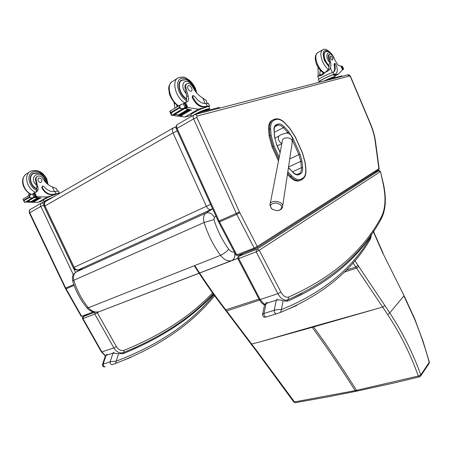 <?xml version="1.0" encoding="UTF-8"?>
<svg xmlns="http://www.w3.org/2000/svg" width="452" height="452" viewBox="0 0 452 452"><rect width="100%" height="100%" fill="white"/><g stroke="black" fill="none" stroke-linecap="round" stroke-linejoin="round"><path stroke-width="0.68" d="M357.577 390.974L356.543 390.336L418.286 376.03L419.631 376.798M354.814 260.601L389.777 312.891C402.749 332.678 413.077 353.351 420.761 374.9L418.286 376.03C410.727 354.628 400.506 334.118 387.624 314.513L352.955 262.77M373.917 309.575L313.603 326.937L313.304 326.513L382.658 307.094L384.805 305.462M429.321 361.973L429.219 362.346C425.259 347.769 420.371 333.339 414.557 319.061L403.885 295.919L389.777 312.891L387.624 314.513M356.176 391.268L355.136 390.624L294.495 401.93L295.427 402.664M255.956 350.52L293.794 402.003L294.495 401.93L256.595 350.566L225.96 310.027C215.197 296.196 204.801 281.364 194.767 265.544M311.92 326.909L258.55 342.305L313.603 326.937C328.463 347.322 342.774 368.453 356.543 390.336L355.136 390.624C341.379 368.781 327.073 347.684 312.219 327.333L311.92 326.909L313.304 326.513M115.034 305.62L98.915 311.807C95.112 312.694 91.609 311.343 88.411 307.761L86.88 307.806C80.433 299.913 75.71 291.015 72.704 281.099L73.817 280.285C72.902 276.522 73.71 273.742 76.252 271.94L75.721 272.268C73.744 274.483 71.862 274.398 72.67 280.986M99.011 311.767L232.051 260.454C234.718 258.725 235.464 255.883 234.3 251.917C232.373 252.414 230.509 251.51 228.701 249.199C226.514 251.809 223.791 253.849 220.519 255.323L88.411 307.761C81.784 299.67 76.919 290.512 73.817 280.285L204.106 222.525L213.949 219.593L214.401 217.259C212.028 213.508 209.225 212.124 205.993 213.107C203.569 214.977 202.942 218.113 204.106 222.525C207.892 234.565 213.361 245.498 220.519 255.323C223.955 259.691 227.531 261.499 231.254 260.748L237.752 258.42M279.183 157.392L273.923 145.764L271.991 146.685L278.483 161.025M274.42 120.068L273.494 119.644C270.55 120.887 269.211 124.051 269.488 129.119L268.595 129.583L269.104 135.962L271.143 135.459L270.629 129.074C270.364 124.26 271.629 121.26 274.42 120.068L275.839 119.554C278.754 118.701 281.901 120.04 285.285 123.588L289.636 128.323L295.269 137.018L302.388 152.878L305.1 162.748L305.716 169.059C306.083 173.828 304.97 176.964 302.371 178.461L301.038 179.128C298.269 180.331 295.167 179.224 291.726 175.817L287.822 171.743M287.432 174.348L290.037 177.06L291.726 175.817M268.595 129.583C268.318 124.611 269.607 121.469 272.466 120.159M299.851 180.523L299.088 180.828C296.297 181.557 293.28 180.303 290.037 177.06M271.991 146.685L269.104 135.962M83.36 267.618L76.252 271.94L205.993 213.107L212.643 208.835L78.603 269.765C76.286 270.432 74.529 269.742 73.326 267.697L74.134 267.307C75.286 269.352 76.778 270.172 78.603 269.765L211.011 209.53C209.214 209.841 207.666 208.767 206.378 206.315L210.626 204.389M48.889 199.575L45.951 200.807L46.115 201.174C44.482 202.112 44.098 203.688 44.968 205.914L44.245 206.513L73.32 267.691M78.789 269.697L83.174 267.731M177.269 130.905L173.014 132.928C171.997 130.278 172.274 128.504 173.856 127.605L174.037 127.543M175.981 127.227L174.319 127.402M212.621 208.79L211.581 209.253L212.446 208.4M280.172 209.897L276.884 210.705L272.387 209.338C269.07 205.756 270.239 203.615 275.906 202.92C281.698 204.44 283.116 206.767 280.161 209.903L278.703 210.451M379.171 168.805L378.883 168.698L378.505 169.879M255.194 248.747L237.797 255.516L236.78 254.849L235.933 255.024L218.723 222.164M257.273 246.47L254.216 248.046L236.78 254.849L219.525 221.892L236.752 214.384L254.216 248.046L255.233 248.736L257.143 247.769L257.273 246.47L239.441 211.982L196.835 117.452L197.083 116.079L349.616 75.97L350.413 76.733L370.307 123.814C372.759 129.662 374.38 135.419 375.16 141.08L378.883 168.698L257.273 246.47M237.797 255.516L257.143 247.769M347.577 74.93L349.616 75.97M238.464 256.431L243.221 253.408M238.475 256.42C237.605 257.397 237.402 258.165 237.876 258.73L238.729 258.572L238.797 256.222M256.335 249.504L256.188 251.854L277.884 293.676L260.166 299.529L238.729 258.572L256.188 251.854L259.233 250.25L257.103 249.125L238.893 256.267M380.533 171.777L383.076 183.416C386.177 197.79 385.488 209.174 381.019 217.57C362.786 251.284 332.028 277.765 288.755 297.015C285.884 297.834 283.257 296.179 280.873 292.048L259.233 250.25L380.268 171.687L378.51 170.884L257.103 249.125M286.907 300.117L287.709 301.145L287.252 300.021M370.889 234.899L370.815 235.882L371.284 234.345M370.617 238.628L370.476 237.136L370.233 237.616C351.933 269.025 322.316 293.02 281.381 309.62L280.602 312.372L276.443 313.801L280.602 312.372C322.061 295.309 352.001 270.861 370.414 239.035L370.171 239.43M262.601 314.196L264.55 305.032L266.087 303.507L276.291 300.201C278.731 299.653 281.003 299.885 283.105 300.896L281.381 309.62C279.517 309.349 277.138 309.563 274.245 310.264C274.2 312.4 274.935 313.581 276.443 313.801L266.166 316.982L276.488 313.79M277.189 299.088L276.291 300.201L274.245 310.264L263.974 313.485L262.539 314.49C262.697 316.756 263.906 317.587 266.16 316.982C264.646 316.767 263.917 315.603 263.974 313.485L266.087 303.507L266.996 302.399M65.704 288.986L81.303 316.473L93.18 311.925M82.546 318.671C82.253 317.722 82.479 317.033 83.219 316.615L87.451 314.151M82.546 318.677L82.976 318.598L83.36 316.53M94.875 312.225L94.773 314.055L113.876 347.938L101.87 351.905L82.976 318.598L94.773 314.055L97.321 312.722L96.965 312.213M122.712 352.775L123.323 353.588L123.051 352.684M213.96 294.84C191.168 322.937 158.573 345.046 116.175 361.171L115.678 363.402L112.158 364.594L115.678 363.402C158.663 346.904 191.637 324.344 214.598 295.721M102.559 364.255L105.288 356.086L106.09 355.351L113.006 353.108L118.599 353.684L116.175 361.171L110.164 361.747C109.966 363.555 110.627 364.504 112.152 364.6L112.203 364.583M114.011 352.108L113.006 353.108L110.164 361.747L102.508 364.402C102.576 366.402 103.48 367.182 105.203 366.747L105.209 366.747C103.677 366.657 103.022 365.713 103.225 363.922L106.09 355.351L107.096 354.357M206.044 100.434L202.728 97.954C198.79 95.762 195.518 92.202 192.919 87.287C191.168 84.315 189.258 83.072 187.19 83.552C186.009 84.14 185.563 85.417 185.857 87.377L184.998 87.908C184.704 85.948 185.145 84.677 186.331 84.083L186.665 83.88M208.547 103.632L206.067 103.548C202.106 103.83 198.275 101.417 194.563 96.321L193.117 95.547L192.891 97.174C196.366 103.875 200.451 107.005 205.14 106.565L209.519 105.847L208.909 106.954M191.541 116.339L190.987 115.09C189.224 114.509 201.315 108.333 206.739 107.067L198.49 109.152L186.252 107.35M184.902 108.147L185.529 108.627L191.688 110.051M182.167 109.169L172.658 114.797L173.054 115.034L186.015 107.067L186.546 107.118L184.371 108.407L191.738 110.169M184.732 108.508L175.167 114.164L178.32 115.068M179.037 115.232L179.461 115.322M180.167 115.458L180.58 115.531M181.292 115.639L181.975 115.729M171.89 115.294L172.692 115.316L174.805 114.068L178.393 115.215M178.879 115.328L179.534 115.463M180.015 115.554L180.653 115.661M181.133 115.735L182.026 115.848M175.653 114.463L173.913 115.492L174.274 115.678L184.941 117.023L191.128 115.418M198.49 109.152L184.941 117.023M187.8 109.457L188.247 109.825L187.8 109.457L178.308 115.04L178.862 115.17M188.942 109.723L189.377 110.062L188.942 109.723L179.45 115.294L179.992 115.401M190.06 109.943L190.484 110.26L190.06 109.943L180.568 115.503L181.099 115.588M185.857 87.377L188.055 95.767C189.089 98.909 188.693 100.988 186.868 101.999L185.399 102.44L184.597 103.491M185.167 102.593L183.23 103.966M183.574 108.367L180.676 108.7L179.41 108.073L171.353 112.87L171.54 115.497L172.675 114.825M169.822 111.61L170.314 111.633L171.353 112.87M179.41 108.073L179.534 106.118L181.28 104.406L184.919 103.305L186.716 106.7L186.546 107.118M205.14 106.565L204.44 106.966L208.705 106.491M204.44 106.966C199.744 107.412 195.665 104.288 192.196 97.592L192.422 95.965L192.97 95.638M186.088 102.248L186.749 96.558L184.998 87.908M203.507 111.378L203.151 111.469M208.592 110.068L203.485 111.316M208.649 110.051L208.621 110.034C207.993 109.808 206.106 110.305 202.954 111.52M208.412 109.548L208.327 109.361C205.886 109.407 201.648 111.017 195.614 114.186L195.032 114.531M183.043 108.683L183.376 108.83L183.45 108.446M182.563 109.407L182.602 108.943M174.116 102.689L174.924 108.209M176.738 107.124L176.93 105.356M173.913 115.492L173.709 114.768M208.728 110.034L209.694 108.734L207.564 108.938C203.479 110.118 199.185 111.949 194.676 114.429L192.868 115.571M219.237 107.452L200.552 112.141L196.027 114.271M180.252 81.196L180.868 81.077M184.088 79.778L181.749 80.106C176.026 82.015 179.529 95.558 186.755 99.327M179.873 81.699L181.032 80.976M188.004 88.846C188.942 90.62 190.021 91.383 191.236 91.135C193.462 90.366 190.512 84.744 188.416 85.773C187.552 86.281 187.416 87.309 188.004 88.846M325.372 72.297L328.779 68.941L329.084 64.664L329.745 62.5L328.638 58.59L329.418 58.161C330.836 62.11 331.186 65.399 330.463 68.02C329.819 69.653 328.186 71.049 325.57 72.201L321.779 75.382L317.773 76.247L318.208 74.693L317.999 67.365M318.829 75.823L324.818 72.569M320.236 70.196L319.587 75.026L320.033 75.168M320.112 81.744L319.259 81.789C317.892 81.405 330.039 75.303 333.955 74.416L335.463 74.021C337.695 72.636 337.859 69.41 335.96 64.342L334.887 63.376L334.717 64.269C335.712 68.642 335.181 71.359 333.113 72.427L333.955 74.416M319.208 81.676L318.428 79.84C317.106 79.456 328.491 73.653 332.785 72.535L333.113 72.427M342.593 69.619L338.554 73.97L333.525 75.241L333.322 74.755L335.214 74.1M334.859 75.947L338.554 73.97M342.221 66.263L341.814 66.501L343.057 69.071L342.492 69.376L343.04 69.077M343.057 69.071L343.514 68.828L343.447 69.399L342.526 69.89M334.825 63.41L334.254 63.721L334.084 64.613C334.988 68.461 334.655 71.071 333.073 72.444M320.236 82.032L319.988 81.445C318.75 81.1 329.768 75.563 333.322 74.755M335.311 74.1L334.582 74.439M334.327 77.778L330.858 78.676M334.31 77.733L330.734 78.71M334.084 77.23L334.045 77.145C332.582 77.224 329.485 78.462 324.745 80.863M329.418 58.161C328.734 56.088 328.847 54.782 329.757 54.246C330.711 54.003 331.745 54.698 332.858 56.33L336.288 62.348C337.514 64.726 338.808 65.935 340.17 65.975L341.051 65.969M322.316 81.49L324.129 80.818M334.559 75.252L333.525 75.241M334.231 77.58L335.141 76.625C333.418 76.716 329.757 78.179 324.163 81.01M341.898 75.885L330.322 78.812L327.197 80.224M329.158 66.156L325.033 60.331C323.321 55.76 323.457 52.844 325.44 51.596L326.61 51.471M328.638 58.59C327.954 56.523 328.073 55.217 328.983 54.681L329.542 54.364M332.689 57.845L330.615 55.986C329.971 57.896 330.627 59.297 332.582 60.178L332.689 57.845M56.347 188.529L52.325 186.891C48.505 185.433 45.454 182.732 43.172 178.783C41.612 176.421 39.782 175.562 37.674 176.212C36.448 176.856 35.923 178.003 36.087 179.653L35.51 180.015C35.341 178.359 35.872 177.212 37.098 176.574L37.126 176.551M58.427 191.032L55.054 191.501C51.036 192.173 47.336 190.524 43.957 186.54L42.561 186.038L42.222 187.456C45.256 192.84 49.149 195.089 53.907 194.202L59.291 192.902L58.715 193.665M44.149 201.615L43.505 200.219C42.386 199.886 50.726 195.857 55.749 194.315L47.296 196.993L35.352 196.648M34.448 197.179L41.177 198.089M31.719 198.304L25.352 202.078L25.73 202.236L34.883 196.575L35.409 196.563L33.956 197.422L41.205 198.157M34.312 197.473L27.894 201.27L30.951 201.722M31.668 201.79L32.6 201.841M32.787 201.869L33.691 201.891M33.889 201.908L34.64 201.914M28.047 201.298L30.985 201.795M31.567 201.852L32.109 201.891M32.68 201.931L33.211 201.954M33.781 201.971L34.668 201.976M28.408 201.445L27.239 202.134L27.617 202.236L38.154 202.304L43.652 200.547M47.296 196.993L38.154 202.304M37.33 197.953L37.748 198.219L37.33 197.953L30.945 201.705L31.493 201.761M38.448 198.061L38.861 198.304L38.448 198.061L32.064 201.807M39.55 198.129L39.957 198.355L39.55 198.129L33.166 201.869M36.087 179.653L37.725 186.625C38.55 189.213 38.019 191.043 36.126 192.106L34.634 192.642L33.94 193.524M33.459 193.36L33.019 193.998M32.708 197.75L30.318 198.032L29.312 197.496L23.922 200.711L24.713 202.485M30.386 194.772L22.967 199.219L23.922 200.711M29.312 197.496L29.346 195.942L30.759 194.546L33.358 193.874M53.907 194.202L58.574 193.354M53.432 194.473C48.675 195.366 44.782 193.117 41.754 187.738L42.403 186.128M35.787 192.241C36.821 191.168 37.115 189.738 36.669 187.959L36.849 187.156L35.51 180.015M27.894 201.27L26.03 202.061M52.912 197.258L46.59 200.174L45.324 201.168M32.623 197.795L33.047 197.547M32.098 198.468L32.171 198.066M35.409 196.563L35.606 196.185L34.442 193.676L33.346 193.88M28.736 195.761L28.956 193.213M29.956 195.027L30.227 194.01M27.239 202.134L26.934 201.626M53.692 196.806L45.635 200.479L44.29 201.761M45.951 200.807L43.319 202.326M32.199 174.048L33.132 173.737M37.256 172.8L33.442 173.246C27.725 175.495 30.064 186.416 36.866 189.094M31.527 174.743L32.606 174.11M38.121 180.687C38.945 182.111 39.974 182.648 41.211 182.297C42.618 179.845 41.799 178.41 38.748 177.992L37.906 179.065L38.121 180.687M293.823 402.043L295.365 402.675L326.751 397.076L356.114 391.279L394.991 382.759L419.524 376.821M382.94 253.38L404.02 295.608L382.686 252.86L373.262 231.52M357.995 265.29L355.82 266.979L346.079 270.211M358.775 266.443L356.583 268.104L344.062 272.234M414.557 319.061L414.665 318.694M413.456 316.462L413.546 316.055M428.999 363.628L429.349 362.069L423.117 341.497L414.693 318.767L403.992 295.546M382.686 252.86L382.838 252.583L383.076 253.058M373.431 231.266L382.816 252.532M419.541 376.821L420.733 375.911L429.191 363.34L429.219 362.346L420.761 374.9L420.546 376.188M258.55 342.305L251.109 344.125L226.079 310.982M194.275 265.742C204.253 281.466 214.598 296.213 225.305 309.97L259.002 299.077M225.345 310.027L226.04 310.931L226.689 310.982L259.567 300.128M255.911 350.458L256.595 350.566M237.746 258.38L98.915 311.807L94.626 312.196C94.016 312.151 90.841 311.942 86.993 307.942M228.701 249.199C222.282 240.311 217.367 230.447 213.949 219.593M214.401 217.259L215.994 216.209M276.567 144.691L274.72 137.289L276.567 144.691L280.121 152.556M274.731 137.385L274.183 130.91L274.505 137.086M274.195 131.007L274.183 130.91C274.11 127.922 274.782 126.215 276.195 125.797L276.471 124.65C274.613 125.464 273.776 127.481 273.968 130.701M275.421 126.238L277.601 125.272L277.884 124.119L276.471 124.65M275.55 126.131L277.635 125.26C279.398 124.746 281.308 125.56 283.359 127.696L284.206 126.786C281.935 124.419 279.828 123.532 277.884 124.119M288.416 167.794L292.738 172.037M275.115 126.549L277.635 125.26L275.11 126.56M292.789 172.37C295.071 174.653 297.145 175.399 299.004 174.613L297.574 174.269C296.342 174.658 294.744 173.93 292.772 172.071L288.455 167.551M274.302 132.295L283.359 127.696L287.732 132.43L288.579 131.526L284.206 126.786M299.004 174.613L300.348 173.958L299.314 173.455L297.97 174.11M286.404 133.097L287.732 132.43L288.67 133.526M292.421 138.182L292.794 138.024L288.579 131.526M300.348 173.958C302.094 172.975 302.846 170.879 302.608 167.675L301.377 167.732C301.597 170.653 300.908 172.557 299.314 173.455L297.45 174.297M292.495 140.312L298.913 154.59L300.015 154.081L292.794 138.024M302.608 167.675L301.998 161.307L300.772 161.364L301.377 167.732L292.495 171.783M289.749 158.901L298.913 154.59L300.772 161.364L288.534 167.025M301.998 161.307L300.015 154.081M273.923 145.764L271.143 135.459M270.629 129.074L269.488 129.119L270.002 135.504L272.895 146.239L278.811 159.319M302.371 178.461L302.19 179.399L300.806 180.099M273.635 119.594L274.918 119.13L275.839 119.554M302.145 179.427L302.603 179.161M287.608 173.167L290.952 176.647C294.195 179.896 297.207 181.15 299.998 180.421L302.19 179.399C305.106 177.568 306.337 174.173 305.885 169.212L305.275 162.906L302.501 152.832L295.382 136.979L289.63 128.091L285.28 123.356C281.85 119.639 278.438 118.215 275.053 119.079M301.038 179.128L300.857 180.065L299.088 180.828M206.378 206.315L74.134 267.307L44.968 205.914L173.014 132.928L206.378 206.315M270.2 203.835L282.347 141.058C282.025 136.854 291.128 136.747 292.201 140.962L292.178 142.73M281.878 143.47L280.319 142.583C278.025 139.64 277.681 137.374 279.291 135.792C279.692 135.176 281.929 134.284 286.003 133.108C289.207 132.961 291.359 134.764 292.472 138.527L292.337 141.685L282.686 205.971C282.63 200.592 269.465 199.637 269.968 205.033L271.29 208.412M282.506 207.174L282.686 205.971C282.483 207.897 281.63 209.214 280.138 209.914M194.207 114.802L194.569 114.65L194.207 114.802C193.032 115.469 192.84 116.825 193.62 118.859L236.752 214.384L239.814 212.756M375.493 141.544L375.16 141.08M194.569 114.65C195.597 114.367 196.439 114.842 197.083 116.079M193.835 115.011L177.664 124.345C176.483 125.023 176.274 126.362 177.043 128.357L193.62 118.859L196.835 117.452M218.288 221.277L218.706 222.135L219.525 221.892L219.067 220.949L218.288 221.271L176.365 128.922L177.043 128.357L219.067 220.949L239.441 211.982M378.409 170.879L378.409 170.879C379.217 170.41 379.923 170.692 380.522 171.732L383.375 183.648M374.199 172.641L378.324 170.918M280.873 292.048L277.884 293.676C280.545 298.376 283.579 300.518 286.969 300.094L288.048 299.721C331.819 279.974 362.871 253.047 381.205 218.921L380.979 219.316M237.899 258.776L259.262 299.563L260.166 299.529L264.589 304.671M383.076 183.416L383.358 183.568C386.562 198.185 385.844 209.971 381.205 218.921L381.019 217.57M288.755 297.015L288.048 299.721L286.969 300.094M287.975 299.761L301.631 293.54M283.105 300.896L287.709 301.145C324.717 284.833 352.424 263.081 370.815 235.882L370.476 237.136M370.233 237.616L370.414 239.035L370.77 238.255L371.312 234.82M280.506 312.422L296.744 305.462M75.49 272.432L43.55 205.219L43.917 204.01M43.55 205.219L40.861 206.4C40.217 204.739 40.505 203.564 41.72 202.863L43.889 204.022M41.335 203.089L30.617 209.27C29.397 209.971 29.109 211.135 29.747 212.768L40.861 206.4L73.382 274.771M74.111 285.359L66.105 288.851L81.722 316.383M65.32 288.24L65.698 288.969L66.105 288.851L65.704 288.082L65.32 288.24L29.414 213.05L29.747 212.768L65.704 288.082L73.817 284.534M94.7 312.208L83.304 316.62M212.559 292.89C190.569 316.151 161.093 335.277 124.13 350.255C121.108 351.142 118.526 349.916 116.39 346.582L97.321 312.722L98.835 311.835M116.39 346.582L113.876 347.938C116.26 351.741 119.209 353.351 122.741 352.769L123.69 352.458C161.2 337.124 191.049 317.587 213.237 293.834M82.563 318.7L101.412 351.927L101.87 351.905L105.44 355.679M124.13 350.255L123.69 352.458L122.741 352.769M123.656 352.475L136.125 347.243M118.599 353.684L123.323 353.588C161.217 338.09 191.292 318.315 213.559 294.28M115.639 363.425L130.95 357.346M206.067 103.548L207.169 106.05M187.314 107.57L185.529 108.627M187.851 107.666L185.523 102.401M171.444 114.186L170.314 111.633M179.184 107.559L171.127 112.367M180.676 108.7L179.534 106.118M192.891 97.174L192.196 97.592M186.015 107.067L184.478 103.604M184.936 107.446L183.382 103.937M175.014 103.649L174.568 103.92M188.055 95.767L186.749 96.558M206.739 107.067L206.468 106.457M205.214 103.61L202.728 97.954M197.371 113.497L197.535 113.881M200.552 112.141L200.931 113M218.723 107.452L219.09 108.288M196.23 92.389L194.959 88.406C191.394 80.032 182.196 75.252 178.817 80.264C175.229 85.044 179.811 96.965 186.687 100.762M196.863 93.146L195.394 88.394C193.863 85.016 191.755 82.213 189.072 79.987C185.484 78.213 185.749 76.038 178.591 77.608C171.195 80.106 175.348 97.44 184.704 102.853M177.15 78.524L173.076 81.106C165.816 83.586 169.573 100.321 178.721 105.937M186.41 94.072C182.552 89.129 181.828 85.078 184.246 81.919C187.727 80.433 190.987 82.428 194.015 87.903L194.857 90.547M186.699 98.807C179.806 94.982 176.619 82.145 182.077 80.32C187.902 79.015 187.574 80.795 190.128 81.993L194.563 87.886L195.676 91.688M342.424 66.263L343.514 68.828L342.424 66.258M334.084 64.613L334.717 64.269M320.361 74.992L319.858 73.8M342.514 69.704L343.548 69.15M343.294 68.862L342.192 66.263M342.362 69.071L342.797 68.834M341.379 66.738L341.814 66.501M342.565 69.823L340.887 65.856M341.288 66.523L341.78 66.258M332.423 72.642L330.463 68.02M330.322 78.812L330.548 79.354M341.656 75.885L341.881 76.411M329.112 67.173L324.389 60.472C321.824 51.121 323.626 48.398 329.791 52.302M324.383 72.806C321.609 71.196 319.281 68.297 317.394 64.105C315.123 58.048 315.321 54.178 317.982 52.5L322.395 49.991M328.542 69.506C326.095 67.698 324.067 64.964 322.445 61.297C320.163 55.206 320.344 51.325 322.988 49.658C324.762 48.415 327.406 49.596 330.921 53.206M329.745 62.5C323.248 54.777 329.344 47.714 333.751 57.692M329.152 65.743C324.773 62.274 322.417 52.703 325.7 51.76C328.79 51.161 330.796 51.59 334.062 57.867L334.429 58.822M55.054 191.501L55.997 193.541M36.233 196.818L35.041 197.524M36.731 196.863L34.753 192.597M24.137 201.705L23.171 199.631M29.12 197.083L23.73 200.304M30.318 198.032L29.346 195.942M42.222 187.456L41.754 187.738M34.883 196.575L33.584 193.772M33.877 196.959L32.555 194.117M37.725 186.625L36.849 187.156M55.749 194.315L55.523 193.818M54.5 191.603L52.325 186.891M47.279 183.879L46.138 178.919C43.126 172.133 34.307 169.037 30.572 173.63C26.645 178.043 30.227 187.699 36.781 190.377M48.031 184.495L46.737 178.828C42.793 171.783 37.527 169.223 30.934 171.15C23.289 174.173 26.515 188.829 35.635 192.298M29.431 172.099L27.216 173.5C19.786 176.466 22.56 190.541 31.374 194.315M36.516 185.156C27.702 177.546 39.742 168.573 44.556 178.998L45.285 181.851M36.821 188.699C30.346 185.964 28.239 175.579 33.697 173.427L38.759 173.082C40.64 173.257 42.827 175.19 45.313 178.885L46.245 182.902M255.911 350.453L251.159 344.187M276.709 144.64L280.172 152.296M46.104 201.18L173.359 127.888M45.55 201.507C43.912 202.835 43.471 204.485 44.223 206.462M175.992 126.91L174.969 127.21M277.212 145.753L281.822 143.776M274.833 138.312L278.98 135.967M347.735 74.885C348.673 74.439 349.633 75.043 350.633 76.704L370.504 123.746C373.013 129.713 374.668 135.6 375.476 141.403L379.166 168.749L378.708 169.743M235.955 255.064L237.792 255.521M257.148 247.764L378.703 169.754M347.548 74.942L344.791 75.659M344.486 75.738L194.914 114.559M176.348 128.876C175.557 127.526 175.862 126.097 177.257 124.588M243.199 253.414L238.775 256.233M378.347 170.907L374.216 172.63M264.527 305.128L261.601 302.897L259.301 299.636M266.799 302.467L264.663 304.495M45.324 201.677L42.126 202.711M29.403 213.022C29.001 210.869 29.267 209.7 30.194 209.525M87.439 314.157L83.343 316.541M105.344 355.877L101.434 351.967M106.887 354.424L105.384 355.803M209.519 105.847L208.434 103.378M183.54 103.548L185.247 102.531M169.935 111.78L171.528 115.373M169.76 111.305L180.828 104.672M184.529 107.706L185.263 107.271M208.327 109.361L208.621 110.034M182.67 109.248L183.376 108.83M179.885 115.627L189.377 110.062M178.755 115.401L188.247 109.825M180.992 115.814L190.484 110.26M184.478 108.401L186.653 107.113M172.8 115.311L174.879 114.079M173.596 114.842L173.771 115.237M209.694 108.734L208.609 106.271M207.315 103.322L205.824 99.943M219.553 108.164L219.214 107.406M181.749 80.106L180.67 80.784M171.421 82.213C169.415 84.541 168.511 86.761 168.715 88.869L169.443 94.208C171.359 99.129 174.28 103.141 178.201 106.248M335.463 74.021L334.83 74.36M334.045 77.145L334.271 77.676M341.023 65.907L342.61 69.659M341.808 66.207L341.277 66.495M335.141 76.625L334.52 75.151M318.976 79.083L317.818 76.365M342.096 76.354L341.887 75.863M324.994 51.844L325.44 51.596M317.315 52.89C314.79 55.443 314.603 59.353 316.756 64.608C318.903 69.071 321.282 71.891 323.903 73.071M319.389 69.167L316.812 65.122L315.971 62.444M324.429 52.472L325.27 51.997M59.291 192.902L58.364 190.897M33.386 193.383L34.488 192.727M23.131 199.569L24.171 201.801M33.521 197.185L34.171 196.801M32.216 198.315L32.945 197.886M32.476 202.05L38.861 198.304M31.369 201.971L37.748 198.219M33.572 202.095L39.957 198.355M34.064 197.405L35.516 196.547M24.64 202.524L25.363 202.1M26.227 202.044L27.606 201.225M58.805 193.863L58.517 193.23M57.444 190.902L56.257 188.331M33.442 173.246L32.318 173.952M25.527 174.613C20.419 178.868 21.843 189.495 31.035 194.422"/></g></svg>
